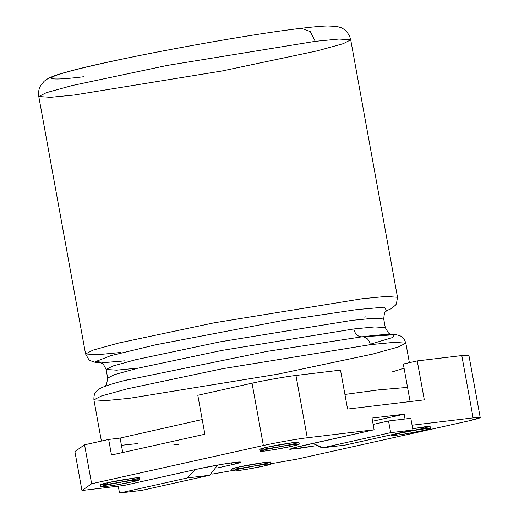 <?xml version="1.0" encoding="UTF-8"?>
<svg xmlns="http://www.w3.org/2000/svg" width="519" height="519" viewBox="0 0 519 519"><rect width="100%" height="100%" fill="white"/><g stroke="black" fill="none" stroke-linecap="round" stroke-linejoin="round"><path stroke-width="0.78" d="M83.462 76.76C58.109 79.887 41.864 80.173 57.959 74.775C72.796 69.578 116.191 59.996 153.624 52.73M173.852 444.77L179.016 444.27M300.378 28.448L301.318 28.286L310.193 31.536L315.26 41.338L339.011 39.035L350.714 39.84L343.169 43.693L317.317 50.83L222.249 70.941L74.243 95.022L50.486 97.325L38.789 96.528L46.334 92.667L72.186 85.531L167.248 65.42L315.26 41.338L310.193 31.536L301.318 28.286L300.378 28.448M121.115 352.888L121.024 352.446L97.267 354.749L85.57 353.945L93.109 350.091L118.968 342.955L214.029 322.844L362.041 298.762L385.792 296.459L397.496 297.257L385.792 296.459L362.041 298.762L214.029 322.844L118.968 342.955L93.109 350.091L85.57 353.945L38.789 96.528C38.088 92.564 38.802 88.755 40.936 85.103L44.238 81.185L47.969 78.583C52.036 76.488 57.414 74.541 64.097 72.744C104.825 60.671 241.153 35.195 301.318 28.286C312.613 26.923 321.397 26.145 327.677 25.95L336.766 26.43L340.211 27.397C341.781 27.702 348.625 30.952 350.714 39.84L339.011 39.035L315.26 41.338L167.248 65.42L72.186 85.531L46.334 92.667L38.789 96.528M124.437 360.854L104.449 362.58L95.866 361.484L110.871 355.638L155.791 344.778L281.188 320.846L357.104 309.551L384.196 307.19L386.687 310.615L384.196 307.19L357.104 309.551L281.188 320.846L155.791 344.778L110.871 355.638L95.866 361.484L104.449 362.58L122.069 361.114M137.665 368.12L116.522 370.17L106.11 369.457L112.824 366.025L135.835 359.673L220.439 341.774L352.167 320.34L373.31 318.29L383.723 319.003L373.31 318.29L352.167 320.34L220.439 341.774L135.835 359.673L112.824 366.025L106.11 369.457C103.839 364.773 102.47 362.755 102.003 363.397L99.843 362.502M104.851 386.37L106.609 384.261L107.68 378.091L114.394 374.66L137.405 368.308L222.009 350.403L353.737 328.975L374.88 326.925L385.293 327.638L374.88 326.925L353.737 328.975L222.009 350.403L137.405 368.308L114.394 374.66L107.68 378.091L106.11 369.457M369.333 335.981L362.054 336.812C357.844 336.792 355.074 334.178 353.737 328.975C355.074 334.178 357.844 336.792 362.054 336.812L267.155 351.363L124.249 380.615L267.155 351.363L362.054 336.812L394.563 334.774L392.105 337.687L370.287 344.207M362.054 336.812C366.271 336.831 369.041 339.445 370.378 344.648L394.135 342.345L405.832 343.15L398.287 347.003L372.434 354.14L277.373 374.251L129.361 398.333L105.61 400.636L93.907 399.838L101.452 395.978L127.304 388.841L222.372 368.73L370.378 344.648C369.041 339.445 366.271 336.831 362.054 336.812M137.587 443.576L121.427 445.302M120.116 438.075L202.215 419.514L120.116 438.075L122.743 452.523L120.116 438.075L108.666 439.45L84.565 444.815L91.642 483.76L263.367 445.51L252.039 383.197L197.81 395.277L204.888 434.221L111.494 455.027L108.666 439.45L111.494 455.027L204.888 434.221L197.81 395.277L252.039 383.197C263.081 380.648 287.228 376.392 295.947 375.458L307.267 437.77L374.108 429.758L371.98 418.074L404.165 414.214L405.034 418.995L404.165 414.214L371.98 418.074L374.108 429.758L307.267 437.77C298.548 438.704 274.402 442.96 263.367 445.51L91.642 483.76L84.565 444.815L74.892 451.556L81.97 490.5L74.892 451.556L84.565 444.815L108.666 439.45L120.116 438.075M344.927 394.453L378.598 389.892L407.551 387.388L378.598 389.892L344.927 394.453M366.959 336.241C380.81 334.606 390.424 334.074 395.802 334.638L399.435 335.527C400.571 336.325 403.315 336.007 405.832 343.15L394.135 342.345L370.378 344.648L222.372 368.73L127.304 388.841L101.452 395.978L93.907 399.838C93.751 392.28 96.424 391.611 97.209 390.463L100.284 388.348C105.11 385.928 114.303 383.041 127.862 379.694M390.664 432.658L412.942 429.985L410.814 418.301L388.536 420.974L390.664 432.658L388.536 420.974L373.135 424.406L388.536 420.974L410.814 418.301L412.942 429.985L345.154 445.081L412.942 429.985L390.664 432.658L322.876 447.754L390.664 432.658M312.821 443.408L322.876 447.754L345.154 445.081L322.052 447.897L312.821 443.408M322.052 447.897L345.154 445.081M141.797 490.377L119.519 493.05L118.267 486.147L119.519 493.05L187.307 477.954L195.06 469.637L187.307 477.954L209.585 475.281L141.797 490.377L209.585 475.281L217.746 465.063L209.585 475.281L187.307 477.954L119.519 493.05L141.797 490.377M124.054 485.453L81.97 490.5L91.642 483.76L81.97 490.5L124.054 485.453L199.367 468.676C204.454 467.476 222.865 463.876 235.042 462.384C246.687 461.021 237.923 463.467 231.552 464.816L216.987 468.06L231.552 464.816L231.202 462.89L231.552 464.816L240.803 462.144L235.509 462.332L221.911 464.343L199.367 468.676L124.054 485.453M480.211 417.587L468.891 355.275L461.8 355.573L473.12 417.886L412.073 425.204L473.12 417.886L480.211 417.587L468.826 420.883L297.102 459.133L270.743 463.778L297.102 459.133L468.826 420.883C482.099 417.795 483.533 416.796 473.12 417.886L461.8 355.573L417.244 360.919L424.315 399.864L347.581 409.063L340.503 370.118L295.947 375.458L340.503 370.118L347.581 409.063L424.315 399.864L417.244 360.919L403.308 364.02L410.127 401.563L403.308 364.02L417.244 360.919L461.8 355.573L462.144 357.487M231.714 470.662L212.472 474.055L231.714 470.662M315.189 445.827L289.939 449.35L291.912 448.228L374.108 429.758L298.788 446.535L289.537 449.207L297.491 448.688L315.189 445.827M139.585 479.725L139.228 477.778L135.161 477.921L107.355 482.806L107.712 484.752L107.355 482.806C113.778 481.301 122.925 479.692 134.797 477.967C140.831 477.545 139.935 478.168 132.111 479.841C125.695 481.34 116.548 482.955 104.669 484.675C98.636 485.103 99.531 484.474 107.355 482.806L100.238 484.863L100.595 486.809L107.712 484.752L125.053 481.418L139.585 479.725L132.468 481.788L115.127 485.122L104.663 486.666L100.595 486.809M430.452 428.435L423.335 430.491L405.994 433.826L395.53 435.376L391.462 435.519L398.579 433.462L415.92 430.128L426.384 428.577L430.452 428.435L430.102 426.488L424.964 426.761L412.702 428.668L429.979 426.404L422.979 428.545L401.258 432.587M270.782 463.999L270.425 462.053L266.357 462.195L238.552 467.081L238.909 469.027L238.552 467.081C244.974 465.575 254.122 463.967 265.994 462.241C272.027 461.819 271.132 462.442 263.308 464.109C256.892 465.614 247.745 467.223 235.866 468.949C229.833 469.371 230.728 468.748 238.552 467.081L231.435 469.137L231.792 471.083L238.909 469.027L256.25 465.692L266.708 464.142L270.782 463.999L263.665 466.062L246.324 469.397L235.86 470.941L231.792 471.083M299.255 444.16L298.905 442.214L294.831 442.357L267.032 447.242L267.382 449.188L267.032 447.242C273.448 445.737 282.596 444.128 294.468 442.402C300.507 441.98 299.612 442.603 291.782 444.27C285.366 445.776 276.218 447.384 264.346 449.11C258.313 449.532 259.208 448.909 267.032 447.242L259.909 449.298L260.266 451.245L267.382 449.188L284.723 445.853L295.188 444.303L299.255 444.16L292.139 446.217L274.798 449.551L264.34 451.102L260.266 451.245M404.074 368.243L391.819 372.019L404.074 368.243M267.382 449.188C259.558 450.855 258.663 451.485 264.696 451.056C276.575 449.337 285.722 447.722 292.139 446.217C299.963 444.549 300.858 443.927 294.824 444.348C282.946 446.074 273.805 447.683 267.382 449.188M238.909 469.027C231.085 470.694 230.189 471.323 236.223 470.895C248.095 469.176 257.242 467.561 263.665 466.062C271.489 464.388 272.384 463.765 266.351 464.187C254.472 465.913 245.325 467.522 238.909 469.027M398.579 433.462L398.579 433.462C390.755 435.13 389.86 435.752 395.893 435.331C407.772 433.605 416.919 431.996 423.335 430.491C431.159 428.824 432.055 428.201 426.021 428.623C414.143 430.348 404.995 431.957 398.579 433.462M107.712 484.752C99.888 486.426 98.993 487.049 105.026 486.627C116.898 484.902 126.046 483.286 132.468 481.788C140.292 480.114 141.187 479.491 135.154 479.913C123.275 481.638 114.128 483.254 107.712 484.752M372.558 421.253L404.165 414.214L372.558 421.253M295.947 375.458C287.228 376.392 263.081 380.648 252.039 383.197L263.367 445.51C274.402 442.96 298.548 438.704 307.267 437.77L295.947 375.458M386.545 310.725L391.118 308.74L395.64 305.036L396.432 303.803L397.496 297.257L350.714 39.84M100.55 362.703L95.6 362.457L90.047 360.582L88.872 359.706L85.57 353.945M364.617 317.128L365.681 316.856M387.142 310.291L385.429 311.893C384.767 311.458 384.196 313.833 383.723 319.003L385.293 327.638L388.478 333.049L390.846 334.392M126.785 379.966L125.715 380.239M101.4 441.066L93.907 399.838M409.381 362.671L405.832 343.15M391.462 435.519L391.332 434.799"/></g></svg>
